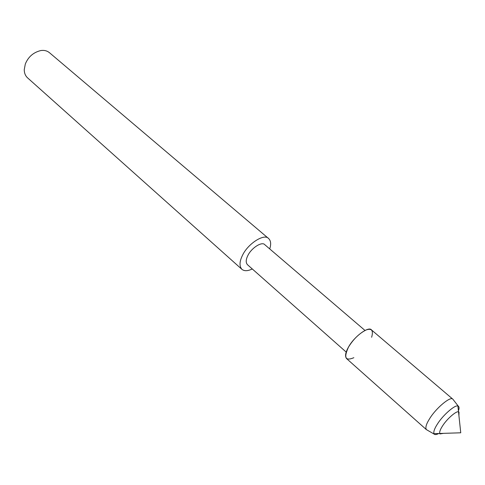 <?xml version="1.0" encoding="UTF-8"?>
<svg xmlns="http://www.w3.org/2000/svg" width="485" height="485" viewBox="0 0 485 485"><rect width="100%" height="100%" fill="white"/><g stroke="black" fill="none" stroke-linecap="round" stroke-linejoin="round"><path stroke-width="0.73" d="M458.416 410.862C459.289 408.485 459.283 406.97 458.404 406.303L457.907 406.09L458.525 411.886L459.004 412.117L458.919 415.578L459.004 412.117L458.525 411.886C456.573 410.553 446.885 418.961 442.599 425.854C440.338 429.298 439.38 431.844 439.731 433.475L440.028 433.923L443.442 433.36L440.028 433.923L439.537 433.481M371.637 337.269C373.577 330.455 371.734 328.024 366.12 329.97C359.409 333.322 353.571 338.954 348.612 346.872C343.556 357.675 345.302 361.283 353.844 357.706M365.011 330.467L264.804 244.707C262.033 241.172 251.369 247.968 247.835 255.571C245.828 259.596 245.701 262.627 247.435 264.664L346.193 352.086M269.721 248.914C271.242 244.191 270.885 240.742 268.66 238.571C264.41 233.133 247.902 243.615 242.482 255.359C239.426 261.542 239.232 266.198 241.894 269.32C244.337 271.26 247.799 271.139 252.279 268.951M268.66 238.571L49.452 52.689C47.045 50.767 44.19 50.052 40.879 50.543C33.477 52.307 28.282 56.8 25.311 64.02L24.25 69.652C24.268 73.083 25.372 75.812 27.56 77.849L241.894 269.32M453.378 399.876L452.814 399.149C450.668 395.96 436.288 407.879 429.849 418.319C426.333 423.805 425.163 427.558 426.333 429.577L427.127 430.037M457.907 406.09C455.415 404.32 442.975 415.063 437.506 423.908C434.627 428.322 433.426 431.577 433.905 433.663L434.19 434.123C435.081 434.893 436.585 434.687 438.707 433.511M452.923 399.24L371.504 329.933C368.721 325.859 354.299 336.469 348.612 346.872C345.453 352.383 344.768 356.287 346.563 358.585L426.436 429.674M433.905 433.663L460.75 432.796L458.525 411.886C456.573 410.553 446.885 418.961 442.599 425.854C440.338 429.298 439.38 431.844 439.731 433.475L440.028 433.923M426.333 429.577L434.19 434.123M452.814 399.149L458.404 406.303M459.004 412.117L458.507 411.686"/></g></svg>
